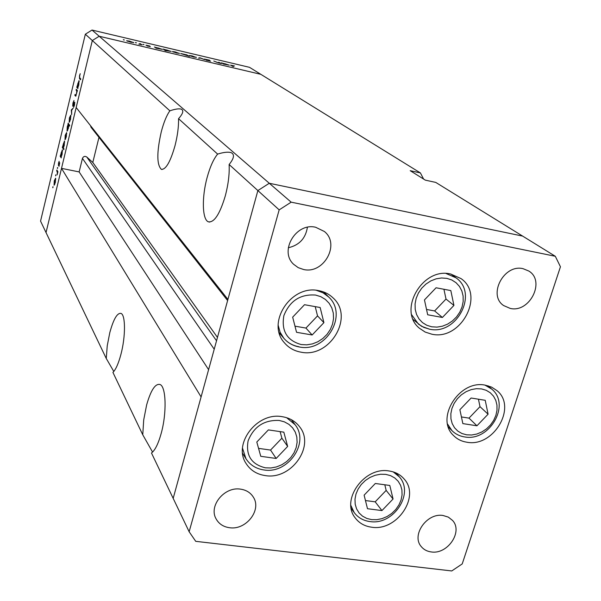 <?xml version="1.0" encoding="UTF-8"?>
<svg xmlns="http://www.w3.org/2000/svg" width="601" height="601" viewBox="0 0 601 601"><rect width="100%" height="100%" fill="white"/><g stroke="black" fill="none" stroke-linecap="round" stroke-linejoin="round"><path stroke-width="0.9" d="M282.275 416.703C289.622 417.905 295.399 421.263 299.606 426.778C315.487 446.07 291.2 480.289 265.176 475.571C256.845 474.317 250.527 470.358 246.215 463.694C232.474 444.019 257.16 411.7 282.275 416.703M325.088 293.423L324.675 292.394M318.868 290.681C324.502 291.755 329.288 294.212 333.224 298.051C354.545 317.11 329.724 358.444 301.011 352.171C294.272 350.984 288.758 347.874 284.468 342.848C265.83 322.962 291.26 284.13 318.868 290.681M450.63 274.011L460.952 278.548C485.338 294.986 461.005 340.97 431.841 334.201L425.2 332.075L419.498 328.289C397.344 310.882 422.323 266.912 450.63 274.011M485.315 385.173L491.58 387.104L496.922 390.582C517.521 406.877 493.526 447.662 466.812 442.208C461.598 441.389 457.211 439.203 453.657 435.65C434.786 418.717 459.262 379.389 485.315 385.173M389.14 470.989C395.345 471.928 400.349 474.595 404.142 479.005C420.625 496.599 396.833 531.585 371.591 527.197C364.612 526.236 359.143 523.133 355.191 517.867C340.399 499.867 364.582 466.286 389.14 470.989M303.565 269.496C323.819 274.387 340.512 244.104 324.367 231.483L315.675 227.268C295.985 222.265 278.939 251.195 293.694 264.342L298.209 267.648L303.565 269.496M288.315 247.755C299.26 245.208 305.616 238.394 307.396 227.306M443.05 515.493L448.354 517.13L452.515 520.413C463.281 531.585 447.587 554.723 431.233 551.936C427.026 551.38 423.682 549.577 421.203 546.527C411.092 535.183 426.95 512.563 443.05 515.493M523.088 268.692L528.812 271.036C545.776 281.065 529.661 313.159 510.204 308.411L503.638 305.563C487.569 295.091 503.961 263.786 523.088 268.692M229.522 527.716C245.997 530.42 261.953 510.046 253.367 497.177C250.557 492.685 246.29 490.01 240.58 489.154C224.481 486.322 208.389 505.944 216.112 518.911C218.914 523.914 223.384 526.852 229.522 527.716M162.075 169.49L161.331 169.332C156.711 164.719 156.688 152.218 161.271 131.829C163.742 122.394 166.612 115.392 169.873 110.817L85.342 34.212L40.552 221.115L106.264 358.489L107.241 345.77L109.803 332.616C113.499 319.146 117.225 312.738 120.996 313.406C125.617 314.864 125.669 336.658 120.914 354.417C118.472 363.545 115.805 369.547 112.928 372.417L142.76 434.786L143.707 419.926L146.636 404.916C150.851 390.147 155.321 383.34 160.046 384.505C166.146 386.631 166.913 413.03 161.173 433.464C158.288 443.786 155.058 450.299 151.482 453.011L173.178 498.364L201.095 396.908L61.505 168.355L46.029 232.564L92.321 40.537L99.195 36.248L260.834 74.329L420.399 172.923L410.205 170.684L425.328 180.142L435.755 182.411L522.637 236.095L269.293 183.267L257.874 190.57L173.178 498.364L189.142 531.742L195.731 541.336L451.749 570.95L462.214 563.926L560.448 266.769L555.309 256.281L291.162 202.169L279.172 209.869L189.142 531.742M169.873 110.817C174.996 109.066 178.745 108.496 181.134 109.112C183.981 110.359 183.117 113.544 178.55 118.682L217.63 154.096C223.512 152.271 227.952 151.76 230.964 152.579C234.803 154.247 234.195 158.221 229.124 164.516L257.874 190.57L269.293 183.267L99.195 36.248L92.321 40.537L76.169 107.519L227.922 299.426L257.874 190.57L279.172 209.869M555.309 256.281L522.637 236.095L269.293 183.267L291.162 202.169M279.555 333.855L280.547 334.351M161.331 169.332C165.838 169.767 170.414 161.849 175.041 145.577C177.558 135.593 178.73 126.631 178.55 118.682M217.63 154.096C213.543 159.032 210.034 166.86 207.105 177.588C201.681 197.361 202.184 219.741 208.404 221.829C214.219 222.753 219.861 214.069 225.33 195.783C228.32 184.342 229.582 173.914 229.124 164.516M61.505 168.355L79.144 171.916L82.45 158.394C83.411 156.343 84.846 155.884 86.769 157.004L92.794 162.45L98.977 137.344M90.503 125.647L91.036 127.277L227.614 300.545M420.399 172.923L423.607 179.068M142.76 434.786L152.571 452.095M106.264 358.489L113.807 371.478M208.6 369.653L79.144 171.916M217.464 337.424L92.794 162.45M218.734 62.196L221.326 63.556L218.05 62.789L213.791 61.024L217.968 62.684L219.733 62.902L218.734 62.196M204.438 59.071L209.636 60.243L205.249 59.259L210.56 61.137L205.993 60.062L209.681 60.874L204.438 59.071M199.802 57.726L204.648 59.619L200.321 58.049L198.473 58.162L199.802 57.726L199.66 58.267M196.347 57.275L193.77 57.065L189.353 55.54L192.042 55.878L196.294 57.478M179.383 53.279L176.739 53.046L172.344 51.528L175.094 51.874L179.331 53.466M156.47 48.11L154.412 47.006L162.383 49.35L156.433 48.238M123.378 39.658L124.332 39.989L123.34 39.816M92.021 30.05L249.49 67.32L260.834 74.329L99.195 36.248L92.021 30.05L85.342 34.212M133.768 42.506L130.935 42.235L126.593 40.74L129.508 41.108L133.722 42.679M135.503 42.521L136.457 42.859L135.465 42.679M139.77 43.542L142.046 44.842L138.778 44.061L140.596 44.256L139.77 43.542M143.03 44.301L143.992 44.632L142.993 44.459M150.303 46.608L147.012 45.924L149.476 46.412L145.96 45.165L149.717 45.984L146.817 45.391L150.28 46.705M165.245 50.168L166.169 50.845L165.335 50.649L163.171 49.072L171.135 51.416L165.155 50.514M186.49 54.721L189.323 56.306L180.691 53.497L186.468 54.819M223.647 63.961L221.378 62.82L229.297 65.156L223.61 64.089M232.302 65.479L231.423 65.374L233.398 66.681L230.551 65.118L234.525 66.012L232.302 65.479M76.102 90.09L76.304 89.241L77.424 90.571L75.613 96.168L74.847 95.311L75.05 94.462L75.854 95.304L76.5 93.779L76.77 91.059L76.102 90.09L77.236 90.345M72.713 106.189L72.954 102.974L73.976 100.517L72.916 105.34L74.689 102.223L74.532 105.047L73.668 107.248L74.509 103.094L72.849 106.219M71.331 109.945L73.209 108.097L71.639 110.268L71.662 114.521L71.331 109.945L71.865 110.058M70.798 115.122L70.505 119.449L69.183 122.319L69.385 117.931L70.798 115.122M66.598 132.573L66.298 136.923L64.998 139.74L65.201 135.323L66.598 132.573M61.234 156.771L61.227 157.905L60.19 156.268L62.331 149.844L62.106 154.352L61.234 156.771M52.835 186.783L52.79 187.775L53.128 186.843M55.63 178.196L55.307 182.599L54.067 185.281L54.278 180.788L55.63 178.196M55.69 174.883L55.653 175.875L55.991 174.944M56.689 170.842L56.892 170.015L57.899 171.721L57.118 174.899L57.343 172.149L56.689 170.842L57.478 171M57.456 167.559L57.411 168.543L57.749 167.619M59.709 162.743L59.003 166.394L59.514 163.585L58.417 165.553L58.545 163.036L59.146 161.331L58.582 164.689L59.709 162.743M63.353 147.921L63.976 148.875L63.774 149.717L62.309 147.463L64.457 141.002L64.239 145.495L63.353 147.921M68.138 124.302L68.146 123.182L69.663 125.278L69.453 126.12L68.822 125.241L68.364 128.344L67.042 131.221L67.259 126.758L68.138 124.302L69.1 124.505M77.897 87.521L77.897 88.617L76.77 87.295L79.016 80.579L78.799 84.966L77.897 87.521M79.64 76.011L79.723 77.777L80.759 78.934L80.557 79.798L79.497 78.611L79.49 75.786L80.218 73.683L79.64 76.011M54.15 184.334L55.187 182.381L55.345 178.94L54.398 180.999L54.15 184.334M57.779 172.239L57.343 172.149M61.385 156.515L60.19 156.268M60.904 156.252L61.978 154.156L62.158 150.708L61.159 152.872L60.904 156.252M63.481 147.703L62.309 147.463M63.03 147.425L64.104 145.307L64.284 141.866L63.278 144.052L63.03 147.425M65.096 138.808L66.17 136.727L66.32 133.354L65.336 135.51L65.096 138.808M68.905 124.227L67.943 124.024M69.626 125.414L68.822 125.241M68.484 124.768L67.395 126.939L67.214 130.357L68.236 128.141L68.484 124.768L69.446 124.978M69.288 121.394L70.37 119.261L70.52 115.91L69.513 118.104L69.288 121.394M70.971 116.046L70.595 115.963M71.977 109.953L71.354 109.825M74.832 102.598L74.374 102.501M76.132 95.597L74.847 95.311M77.281 91.172L76.77 91.059M77.92 87.551L76.77 87.295M77.537 87.1L78.656 84.816L78.829 81.458L77.769 83.779L77.537 87.1M79.272 81.578L78.889 81.496M127.51 41.026L132.986 42.378L129.681 41.244L127.465 41.214M140.514 44.128L140.611 43.745M155.99 47.749L161.519 49.117L158.131 47.96L155.914 47.674L155.899 48.11M164.764 49.823L170.278 51.183L166.883 50.026L164.689 49.74L164.674 50.168M173.261 51.829L178.64 53.166L175.289 52.017L173.216 52.009M187.009 55.082L181.54 53.729L187.009 55.082M190.277 55.848L195.618 57.178L192.252 56.021L190.232 56.021M199.795 58.222L199.923 57.749M223.069 63.586L228.455 64.931L225.007 63.751L222.971 63.488L222.994 63.879M292.664 317.155L296.548 332.3L312.152 334.982L323.909 322.647L320.16 307.517L304.512 304.707L292.664 317.155M294.978 326.17L305.939 328.071L317.531 315.893L315.224 306.63M317.531 315.893L323.909 322.647M305.939 328.071L312.152 334.982M256.8 442.028L260.759 456.309L276.159 458.458L287.654 446.43L283.83 432.157L268.377 429.903L256.8 442.028M258.558 448.376L270.548 450.066L281.892 438.197L280.119 431.616M281.892 438.197L287.654 446.43M270.548 450.066L276.159 458.458M364.116 495.156L367.489 508.709L381.943 510.58L393.062 499.003L389.801 485.458L375.317 483.489L364.116 495.156M365.453 500.55L375.189 501.827L386.158 490.393L384.805 484.774M386.158 490.393L393.062 499.003M375.189 501.827L381.943 510.58M459.878 409.709L462.853 423.607L476.939 425.793L488.087 414.194L485.232 400.304L471.109 398.012L459.878 409.709M461.425 416.936L468.99 418.123L479.996 406.667L478.441 399.207M479.996 406.667L488.087 414.194M468.99 418.123L476.939 425.793M424.456 299.922L427.687 314.774L442.404 317.463L453.928 305.413L450.825 290.576L436.071 287.774L424.456 299.922M426.53 309.455L434.628 310.942L446.002 299.05L443.929 289.269M446.002 299.05L453.928 305.413M434.628 310.942L442.404 317.463M214.219 349.211L82.45 158.394M216.54 340.782L86.769 157.004M57.816 171.57L57.027 171.413M75.839 96.092L75.41 96.002M77.379 90.766L76.507 90.571M80.714 78.881L79.497 78.611M315.563 295.061C300.335 293.979 289.772 300.831 283.875 315.608C281.193 330.888 286.97 340.534 301.206 344.553L306.773 344.846L312.415 343.9L317.839 341.766L322.782 338.543L327.012 334.389L330.317 329.513L332.526 324.157L333.532 318.575L333.292 313.046L331.797 307.847L329.115 303.235L325.389 299.441L320.799 296.669L315.563 295.061M298.96 346.747C292.792 345.65 287.736 342.81 283.792 338.22L280.119 332.285L278.203 325.426M316.389 290.336L323.06 292.822L328.664 296.984L323.646 291.988M279.187 420.445C264.17 419.814 253.817 426.597 248.115 440.796C245.606 455.37 251.376 464.385 265.447 467.833L270.938 467.969L276.49 466.924L281.824 464.753L286.677 461.56L290.816 457.504L294.032 452.793L296.165 447.64L297.112 442.313L296.826 437.07L295.309 432.164L292.627 427.859L288.923 424.351L284.371 421.842L279.187 420.445M242.654 453.402L245.944 458.698L242.526 448.188M286.654 417.71L295.106 424.719L291.41 419.716M385.722 474.369L380.516 474.242L375.197 475.271L370.051 477.397L365.325 480.522L361.276 484.489L358.106 489.086L355.972 494.082L354.988 499.221L355.199 504.239L356.581 508.882L359.067 512.923L362.523 516.154L366.783 518.43L371.613 519.625L376.789 519.692L382.041 518.64L387.119 516.507L391.769 513.419L395.758 509.513L398.906 504.983L401.04 500.062L402.069 494.976L401.919 489.988L400.612 485.338L398.193 481.266L394.789 477.975L390.567 475.639L385.722 474.369M351.239 508.514L354.214 512.593L350.879 505.486M393.219 471.89L399.289 476.811L396.051 472.949M481.506 388.907L476.413 388.674L471.192 389.621L466.106 391.694L461.41 394.797L457.361 398.763L454.146 403.391L451.944 408.455L450.855 413.676L450.938 418.807L452.185 423.57L454.521 427.747L457.827 431.112L461.936 433.509L466.631 434.831L471.687 435.004L476.848 434.027L481.867 431.946L486.487 428.881L490.484 424.975L493.661 420.415L495.87 415.426L496.997 410.258L496.967 405.164L495.802 400.394L493.534 396.194L490.281 392.769L486.209 390.297L481.506 388.907M448.399 427.026L451.929 430.601L447.61 424.126M485.022 385.128L491.753 389.102L487.989 385.767M446.836 278.353L441.517 277.978L436.078 278.849L430.789 280.922L425.921 284.1L421.722 288.21L418.416 293.055L416.162 298.381L415.073 303.911L415.208 309.365L416.553 314.466L419.025 318.958L422.511 322.624L426.815 325.284L431.728 326.801L437.002 327.117L442.381 326.208L447.595 324.134L452.388 320.987L456.52 316.937L459.803 312.174L462.056 306.931L463.183 301.462L463.116 296.045L461.846 290.944L459.449 286.414L456.031 282.688L451.749 279.953L446.836 278.353M429.122 329.002L423.87 327.432L418.499 324.179L411.708 314.826M446.085 273.515L455.971 277.805L451.058 274.101M209.696 222.085L208.404 221.829M54.233 184.424L54.706 184.515M55.345 178.94L55.78 179.023M60.986 156.328L61.437 156.418M62.158 150.708L62.587 150.798M63.105 147.5L63.541 147.591M64.284 141.866L64.713 141.956M65.171 138.876L65.644 138.974M66.32 133.354L66.764 133.445M68.409 124.707L69.4 124.918M67.214 130.357L67.688 130.455M69.355 121.447L69.829 121.552M70.52 115.91L70.971 116.001M77.604 87.153L78.047 87.25M78.829 81.458L79.272 81.556M155.914 47.674L155.824 48.05M279.24 332.796L283.792 338.22C287.826 342.916 292.98 345.83 299.245 346.965M299.508 347.01C326.035 352.637 348.392 314.864 328.664 296.984M245.944 458.698C250.039 464.971 255.966 468.72 263.719 469.929M264.042 469.974C288.007 474.144 309.815 442.877 295.106 424.719M354.214 512.593C358.008 517.611 363.184 520.594 369.735 521.54M370.133 521.585C393.46 525.394 414.645 493.541 399.289 476.811M451.929 430.601C455.333 433.997 459.502 436.093 464.43 436.904M464.813 436.957C489.665 441.72 511 404.638 491.753 389.102M413.225 319.537L421.556 326.305L429.43 329.19M429.723 329.243C456.85 335.29 478.651 293.348 455.971 277.805"/></g></svg>
